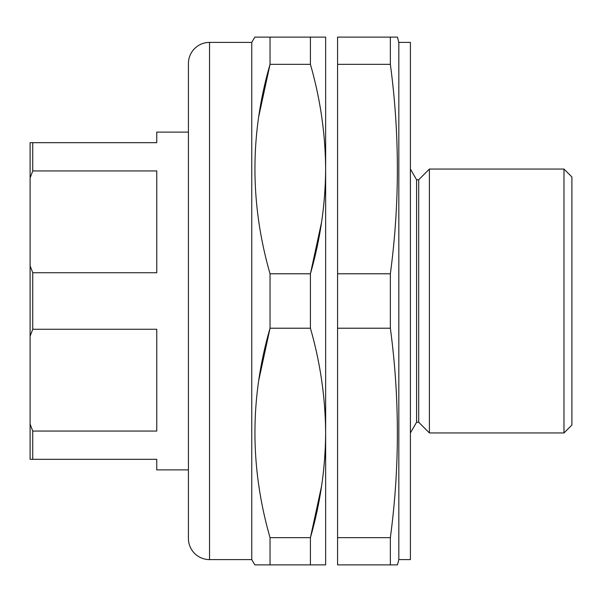 <?xml version="1.0" encoding="UTF-8"?>
<svg xmlns="http://www.w3.org/2000/svg" width="602" height="602" viewBox="0 0 602 602"><rect width="100%" height="100%" fill="white"/><g stroke="black" fill="none" stroke-linecap="round" stroke-linejoin="round"><path stroke-width="0.9" d="M429.407 432.943L418.699 422.235L418.699 179.765L429.407 169.057L563.984 169.057L563.984 432.943L429.407 432.943L429.407 169.057M563.984 169.057L571.9 176.973L571.9 425.027L563.984 432.943M418.699 179.765L416.584 179.765L410.406 169.057M418.699 422.235L416.584 422.235L416.584 179.765M416.584 422.235L410.406 432.943M398.833 42.396L398.833 559.604L410.406 559.604L410.406 42.396L398.833 42.396L397.418 37.121L390.352 37.121L390.352 64.339L337.572 64.339L337.572 37.121L390.352 37.121M398.833 559.604L397.418 564.879L390.352 564.879L390.352 537.661C399.713 467.852 399.713 398.035 390.352 328.218L390.352 273.782C399.713 203.965 399.713 134.148 390.352 64.339M392.82 564.879L337.572 564.879L337.572 64.339M390.352 273.782L337.572 273.782M396.756 37.121L392.813 37.121M393.866 564.879L396.756 564.879M390.352 564.879L337.572 564.879M390.352 537.661L337.572 537.661M390.352 328.218L337.572 328.218M188.426 469.884L156.761 469.884L156.761 459.326L30.1 459.326L30.1 424.064L32.741 431.062L32.741 459.326L30.1 459.326M188.426 132.116L156.761 132.116L156.761 142.674L30.1 142.674L32.741 142.674L32.741 170.938L30.1 177.936L30.1 142.674M30.1 177.936L30.1 265.738L32.741 272.729L156.761 272.729L156.761 170.938L32.741 170.938M32.741 272.729L32.741 329.271L30.1 336.262L30.1 265.738M30.1 336.262L30.1 424.064M32.741 329.271L156.761 329.271L156.761 431.062L32.741 431.062L32.523 430.52M209.541 42.396L209.541 559.604A21.108 21.108 0 0 1 188.426 538.489L188.426 63.511A21.108 21.108 0 0 1 209.541 42.396L251.756 42.396L251.756 559.604L254.804 564.879L325.644 564.879L325.644 432.943C325.381 397.591 320.309 362.682 310.414 328.218L270.042 328.218C249.913 397.644 249.913 467.461 270.042 537.661L270.042 564.879M251.756 42.396L254.804 37.121L270.042 37.121L270.042 64.339C249.913 133.764 249.913 203.581 270.042 273.782L270.042 328.218L258.868 379.824M209.541 559.604L251.756 559.604M321.588 486.032L310.414 537.661C320.317 503.129 325.396 468.221 325.644 432.943L325.644 169.057C325.381 133.704 320.309 98.803 310.414 64.339L310.414 37.121L325.644 37.121L325.644 169.057C325.396 204.334 320.317 239.242 310.414 273.782L310.414 328.218M321.588 222.146L310.414 273.782L270.042 273.782M259.304 224.997L258.657 220.776M258.868 115.938L270.042 64.339L310.414 64.339M259.304 488.877L258.657 484.655M270.042 537.661L310.414 537.661L310.414 564.879M270.042 37.121L310.414 37.121"/></g></svg>
